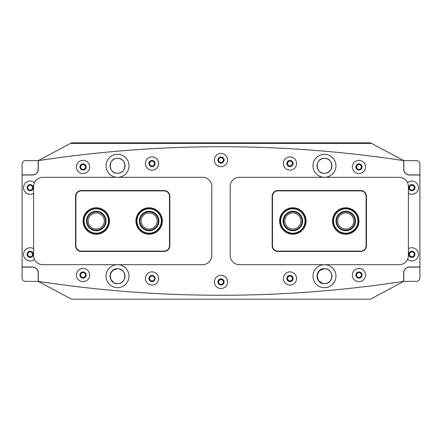 <?xml version="1.0" encoding="UTF-8"?>
<svg xmlns="http://www.w3.org/2000/svg" width="442" height="442" viewBox="0 0 442 442"><rect width="100%" height="100%" fill="white"/><g stroke="black" fill="none" stroke-linecap="round" stroke-linejoin="round"><path stroke-width="0.66" d="M335.97 276.184A11.498 11.498 0 0 1 324.472 287.681A11.498 11.498 0 0 1 312.975 276.184A11.498 11.498 0 0 1 324.472 264.692A11.498 11.498 0 0 1 335.97 276.184M335.97 165.816A11.498 11.498 0 0 1 324.472 177.308A11.498 11.498 0 0 1 312.975 165.816A11.498 11.498 0 0 1 324.472 154.319A11.498 11.498 0 0 1 335.97 165.816M106.03 276.184A11.498 11.498 0 0 0 117.528 287.681A11.498 11.498 0 0 0 129.025 276.184A11.498 11.498 0 0 0 117.528 264.692A11.498 11.498 0 0 0 106.03 276.184M106.03 165.816A11.498 11.498 0 0 0 117.528 177.308A11.498 11.498 0 0 0 129.025 165.816A11.498 11.498 0 0 0 117.528 154.319A11.498 11.498 0 0 0 106.03 165.816M352.357 275.034A6.613 6.613 0 0 0 358.965 281.648A6.613 6.613 0 0 0 365.578 275.034A6.613 6.613 0 0 0 358.965 268.427A6.613 6.613 0 0 0 352.357 275.034M355.86 275.034A3.105 3.105 0 0 0 358.965 278.14A3.105 3.105 0 0 0 362.07 275.034A3.105 3.105 0 0 0 358.965 271.929A3.105 3.105 0 0 0 355.86 275.034M283.372 278.488A6.613 6.613 0 0 0 289.985 285.096A6.613 6.613 0 0 0 296.593 278.488A6.613 6.613 0 0 0 289.985 271.874A6.613 6.613 0 0 0 283.372 278.488M286.88 278.488A3.105 3.105 0 0 0 289.985 281.587A3.105 3.105 0 0 0 293.085 278.488A3.105 3.105 0 0 0 289.985 275.383A3.105 3.105 0 0 0 286.88 278.488M352.357 166.965A6.613 6.613 0 0 0 358.965 173.573A6.613 6.613 0 0 0 365.578 166.965A6.613 6.613 0 0 0 358.965 160.352A6.613 6.613 0 0 0 352.357 166.965M355.86 166.965A3.105 3.105 0 0 0 358.965 170.071A3.105 3.105 0 0 0 362.07 166.965A3.105 3.105 0 0 0 358.965 163.86A3.105 3.105 0 0 0 355.86 166.965M283.372 163.512A6.613 6.613 0 0 0 289.985 170.126A6.613 6.613 0 0 0 296.593 163.512A6.613 6.613 0 0 0 289.985 156.904A6.613 6.613 0 0 0 283.372 163.512M286.88 163.512A3.105 3.105 0 0 0 289.985 166.617A3.105 3.105 0 0 0 293.085 163.512A3.105 3.105 0 0 0 289.985 160.413A3.105 3.105 0 0 0 286.88 163.512M214.387 281.935A6.613 6.613 0 0 0 221 288.543A6.613 6.613 0 0 0 227.613 281.935A6.613 6.613 0 0 0 221 275.322A6.613 6.613 0 0 0 214.387 281.935M217.895 281.935A3.105 3.105 0 0 0 221 285.04A3.105 3.105 0 0 0 224.105 281.935A3.105 3.105 0 0 0 221 278.83A3.105 3.105 0 0 0 217.895 281.935M33.598 248.702A6.613 6.613 0 0 0 23.537 254.343A6.613 6.613 0 0 0 34.448 259.36M27.045 254.343A3.105 3.105 0 0 0 30.15 257.448A3.105 3.105 0 0 0 33.249 254.343A3.105 3.105 0 0 0 30.15 251.238A3.105 3.105 0 0 0 27.045 254.343M407.552 259.36A6.613 6.613 0 0 0 418.463 254.343A6.613 6.613 0 0 0 408.402 248.702M408.751 254.343A3.105 3.105 0 0 0 411.85 257.448A3.105 3.105 0 0 0 414.955 254.343A3.105 3.105 0 0 0 411.85 251.238A3.105 3.105 0 0 0 408.751 254.343M76.422 275.034A6.613 6.613 0 0 0 83.035 281.648A6.613 6.613 0 0 0 89.643 275.034A6.613 6.613 0 0 0 83.035 268.427A6.613 6.613 0 0 0 76.422 275.034M79.93 275.034A3.105 3.105 0 0 0 83.035 278.14A3.105 3.105 0 0 0 86.14 275.034A3.105 3.105 0 0 0 83.035 271.929A3.105 3.105 0 0 0 79.93 275.034M145.407 278.488A6.613 6.613 0 0 0 152.015 285.096A6.613 6.613 0 0 0 158.628 278.488A6.613 6.613 0 0 0 152.015 271.874A6.613 6.613 0 0 0 145.407 278.488M148.915 278.488A3.105 3.105 0 0 0 152.015 281.587A3.105 3.105 0 0 0 155.12 278.488A3.105 3.105 0 0 0 152.015 275.383A3.105 3.105 0 0 0 148.915 278.488M214.387 160.065A6.613 6.613 0 0 0 221 166.678A6.613 6.613 0 0 0 227.613 160.065A6.613 6.613 0 0 0 221 153.457A6.613 6.613 0 0 0 214.387 160.065M217.895 160.065A3.105 3.105 0 0 0 221 163.17A3.105 3.105 0 0 0 224.105 160.065A3.105 3.105 0 0 0 221 156.96A3.105 3.105 0 0 0 217.895 160.065M34.448 182.64A6.613 6.613 0 0 0 23.537 187.657A6.613 6.613 0 0 0 33.598 193.298M27.045 187.657A3.105 3.105 0 0 0 30.15 190.762A3.105 3.105 0 0 0 33.249 187.657A3.105 3.105 0 0 0 30.15 184.552A3.105 3.105 0 0 0 27.045 187.657M408.402 193.298A6.613 6.613 0 0 0 418.463 187.657A6.613 6.613 0 0 0 407.552 182.64M408.751 187.657A3.105 3.105 0 0 0 411.85 190.762A3.105 3.105 0 0 0 414.955 187.657A3.105 3.105 0 0 0 411.85 184.552A3.105 3.105 0 0 0 408.751 187.657M76.422 166.965A6.613 6.613 0 0 0 83.035 173.573A6.613 6.613 0 0 0 89.643 166.965A6.613 6.613 0 0 0 83.035 160.352A6.613 6.613 0 0 0 76.422 166.965M79.93 166.965A3.105 3.105 0 0 0 83.035 170.071A3.105 3.105 0 0 0 86.14 166.965A3.105 3.105 0 0 0 83.035 163.86A3.105 3.105 0 0 0 79.93 166.965M145.407 163.512A6.613 6.613 0 0 0 152.015 170.126A6.613 6.613 0 0 0 158.628 163.512A6.613 6.613 0 0 0 152.015 156.904A6.613 6.613 0 0 0 145.407 163.512M148.915 163.512A3.105 3.105 0 0 0 152.015 166.617A3.105 3.105 0 0 0 155.12 163.512A3.105 3.105 0 0 0 152.015 160.413A3.105 3.105 0 0 0 148.915 163.512M419.9 266.067L419.9 175.933A0.917 0.917 0 0 0 418.983 175.01L409.552 175.01A5.862 5.862 0 0 1 403.69 169.148L403.69 161.429A0.917 0.917 0 0 0 402.911 160.523A1207.196 1207.196 0 0 0 39.089 160.523A0.917 0.917 0 0 0 38.31 161.429L38.31 169.148A5.862 5.862 0 0 1 32.448 175.01L23.017 175.01A0.917 0.917 0 0 0 22.1 175.933L22.1 266.067A0.917 0.917 0 0 0 23.017 266.99L32.448 266.99A5.862 5.862 0 0 1 38.31 272.852L38.31 280.571A0.917 0.917 0 0 0 39.089 281.477A1207.196 1207.196 0 0 0 402.911 281.477A0.917 0.917 0 0 0 403.69 280.571L403.69 272.852A5.862 5.862 0 0 1 409.552 266.99L418.983 266.99A0.917 0.917 0 0 0 419.9 266.067M32.564 187.657A2.414 2.414 0 0 0 30.15 185.242A2.414 2.414 0 0 0 27.736 187.657A2.414 2.414 0 0 0 30.15 190.071A2.414 2.414 0 0 0 32.564 187.657M32.564 254.343A2.414 2.414 0 0 0 30.15 251.929A2.414 2.414 0 0 0 27.736 254.343A2.414 2.414 0 0 0 30.15 256.758A2.414 2.414 0 0 0 32.564 254.343M56.659 284.024A1218.693 1218.693 0 0 1 38.216 281.372L38.194 271.697L38.216 281.372L25.548 281.361A3.448 3.448 0 0 1 22.1 277.913L22.1 267.106L32.448 267.106A5.746 5.746 0 0 1 38.194 272.852M22.1 174.894L22.1 164.087A3.448 3.448 0 0 1 25.548 160.639L38.216 160.628L38.194 169.148A5.746 5.746 0 0 1 32.448 174.894L22.1 174.894L22.1 267.106M56.659 157.976A1218.693 1218.693 0 0 0 38.216 160.628L38.194 169.148M409.436 254.343A2.414 2.414 0 0 0 411.85 256.758A2.414 2.414 0 0 0 414.264 254.343A2.414 2.414 0 0 0 411.85 251.929A2.414 2.414 0 0 0 409.436 254.343M409.436 187.657A2.414 2.414 0 0 0 411.85 190.071A2.414 2.414 0 0 0 414.264 187.657A2.414 2.414 0 0 0 411.85 185.242A2.414 2.414 0 0 0 409.436 187.657M403.806 169.148A5.746 5.746 0 0 0 409.552 174.894L419.9 174.894L419.9 164.087A3.448 3.448 0 0 0 416.452 160.639L403.806 160.639L403.806 170.303L403.806 160.639A1218.693 1218.693 0 0 0 385.341 157.976M403.806 272.852L403.806 281.361L403.806 272.852A5.746 5.746 0 0 1 409.552 267.106L419.9 267.106L419.9 277.913A3.448 3.448 0 0 1 416.452 281.361L403.806 281.361A1218.693 1218.693 0 0 1 385.341 284.024M419.9 174.894L419.9 267.106M279.637 221A13.221 13.221 0 0 1 292.858 207.779A13.221 13.221 0 0 1 306.079 221A13.221 13.221 0 0 1 292.858 234.221A13.221 13.221 0 0 1 279.637 221M332.522 221A13.221 13.221 0 0 1 345.743 207.779A13.221 13.221 0 0 1 358.965 221A13.221 13.221 0 0 1 345.743 234.221A13.221 13.221 0 0 1 332.522 221M277.913 251.465A5.746 5.746 0 0 1 272.161 245.719L272.161 196.281A5.746 5.746 0 0 1 277.913 190.535L360.689 190.535A5.746 5.746 0 0 1 366.44 196.281L366.44 245.719A5.746 5.746 0 0 1 360.689 251.465L277.913 251.465L277.913 251.122L360.689 251.122A5.403 5.403 0 0 0 366.092 245.719L366.092 196.281A5.403 5.403 0 0 0 360.689 190.878L277.913 190.878A5.403 5.403 0 0 0 272.51 196.281L272.51 245.719A5.403 5.403 0 0 0 277.913 251.122M83.035 221A13.221 13.221 0 0 1 96.257 207.779A13.221 13.221 0 0 1 109.478 221A13.221 13.221 0 0 1 96.257 234.221A13.221 13.221 0 0 1 83.035 221M135.921 221A13.221 13.221 0 0 1 149.142 207.779A13.221 13.221 0 0 1 162.363 221A13.221 13.221 0 0 1 149.142 234.221A13.221 13.221 0 0 1 135.921 221M81.311 251.465A5.746 5.746 0 0 1 75.56 245.719L75.56 196.281A5.746 5.746 0 0 1 81.311 190.535L164.087 190.535A5.746 5.746 0 0 1 169.838 196.281L169.838 245.719A5.746 5.746 0 0 1 164.087 251.465L81.311 251.465L81.311 251.122L164.087 251.122A5.403 5.403 0 0 0 169.49 245.719L169.49 196.281A5.403 5.403 0 0 0 164.087 190.878L81.311 190.878A5.403 5.403 0 0 0 75.908 196.281L75.908 245.719A5.403 5.403 0 0 0 81.311 251.122M230.199 186.507A9.199 9.199 0 0 1 239.393 177.308L399.203 177.308A9.199 9.199 0 0 1 408.402 186.507L408.402 255.493A9.199 9.199 0 0 1 399.203 264.692L239.393 264.692A9.199 9.199 0 0 1 230.199 255.493L230.199 186.507M33.598 255.493A9.199 9.199 0 0 0 42.797 264.692L202.607 264.692A9.199 9.199 0 0 0 211.801 255.493L211.801 186.507A9.199 9.199 0 0 0 202.607 177.308L42.797 177.308A9.199 9.199 0 0 0 33.598 186.507L33.598 255.493M336.031 222.088A9.774 9.774 0 0 1 344.655 211.287A9.774 9.774 0 0 1 355.456 219.912A9.774 9.774 0 0 1 346.832 230.713A9.774 9.774 0 0 1 336.031 222.088M354.882 219.972A9.199 9.199 0 0 0 344.716 211.862A9.199 9.199 0 0 0 336.605 222.028A9.199 9.199 0 0 0 346.771 230.138A9.199 9.199 0 0 0 354.882 219.972M333.633 222.359A12.188 12.188 0 0 0 347.103 233.111A12.188 12.188 0 0 0 357.854 219.641A12.188 12.188 0 0 0 344.384 208.889A12.188 12.188 0 0 0 333.633 222.359M358.313 219.591A12.647 12.647 0 0 1 347.152 233.569A12.647 12.647 0 0 1 333.174 222.409A12.647 12.647 0 0 1 344.335 208.431A12.647 12.647 0 0 1 358.313 219.591M288.803 229.895A9.774 9.774 0 0 1 283.963 216.95A9.774 9.774 0 0 1 296.908 212.105A9.774 9.774 0 0 1 301.748 225.05A9.774 9.774 0 0 1 288.803 229.895M296.67 212.63A9.199 9.199 0 0 0 284.488 217.188A9.199 9.199 0 0 0 289.04 229.37A9.199 9.199 0 0 0 301.229 224.812A9.199 9.199 0 0 0 296.67 212.63M287.803 232.089A12.188 12.188 0 0 0 303.947 226.055A12.188 12.188 0 0 0 297.908 209.911A12.188 12.188 0 0 0 281.769 215.945A12.188 12.188 0 0 0 287.803 232.089M298.101 209.491A12.647 12.647 0 0 1 304.367 226.243A12.647 12.647 0 0 1 287.615 232.509A12.647 12.647 0 0 1 281.35 215.757A12.647 12.647 0 0 1 298.101 209.491M140.849 226.171A9.774 9.774 0 0 1 143.97 212.707A9.774 9.774 0 0 1 157.435 215.829A9.774 9.774 0 0 1 154.313 229.293A9.774 9.774 0 0 1 140.849 226.171M156.949 216.132A9.199 9.199 0 0 0 144.274 213.193A9.199 9.199 0 0 0 141.341 225.868A9.199 9.199 0 0 0 154.009 228.807A9.199 9.199 0 0 0 156.949 216.132M138.799 227.448A12.188 12.188 0 0 0 155.59 231.343A12.188 12.188 0 0 0 159.485 214.552A12.188 12.188 0 0 0 142.694 210.657A12.188 12.188 0 0 0 138.799 227.448M159.877 214.309A12.647 12.647 0 0 1 155.833 231.73A12.647 12.647 0 0 1 138.412 227.691A12.647 12.647 0 0 1 142.451 210.27A12.647 12.647 0 0 1 159.877 214.309M87.649 225.624A9.774 9.774 0 0 1 91.632 212.392A9.774 9.774 0 0 1 104.865 216.376A9.774 9.774 0 0 1 100.881 229.608A9.774 9.774 0 0 1 87.649 225.624M104.362 216.646A9.199 9.199 0 0 0 91.903 212.895A9.199 9.199 0 0 0 88.151 225.354A9.199 9.199 0 0 0 100.61 229.105A9.199 9.199 0 0 0 104.362 216.646M85.521 226.768A12.188 12.188 0 0 0 102.025 231.735A12.188 12.188 0 0 0 106.992 215.232A12.188 12.188 0 0 0 90.488 210.265A12.188 12.188 0 0 0 85.521 226.768M107.395 215.016A12.647 12.647 0 0 1 102.24 232.138A12.647 12.647 0 0 1 85.113 226.984A12.647 12.647 0 0 1 90.273 209.862A12.647 12.647 0 0 1 107.395 215.016M83.035 272.62A2.414 2.414 0 0 0 80.621 275.034A2.414 2.414 0 0 0 83.035 277.449A2.414 2.414 0 0 0 85.45 275.034A2.414 2.414 0 0 0 83.035 272.62M152.015 276.073A2.414 2.414 0 0 0 149.6 278.488A2.414 2.414 0 0 0 152.015 280.902A2.414 2.414 0 0 0 154.429 278.488A2.414 2.414 0 0 0 152.015 276.073M221 279.521A2.414 2.414 0 0 0 218.586 281.935A2.414 2.414 0 0 0 221 284.35A2.414 2.414 0 0 0 223.414 281.935A2.414 2.414 0 0 0 221 279.521M289.985 276.073A2.414 2.414 0 0 0 287.571 278.488A2.414 2.414 0 0 0 289.985 280.902A2.414 2.414 0 0 0 292.4 278.488A2.414 2.414 0 0 0 289.985 276.073M358.965 272.62A2.414 2.414 0 0 0 356.55 275.034A2.414 2.414 0 0 0 358.965 277.449A2.414 2.414 0 0 0 361.379 275.034A2.414 2.414 0 0 0 358.965 272.62M83.035 164.551A2.414 2.414 0 0 0 80.621 166.965A2.414 2.414 0 0 0 83.035 169.38A2.414 2.414 0 0 0 85.45 166.965A2.414 2.414 0 0 0 83.035 164.551M152.015 161.098A2.414 2.414 0 0 0 149.6 163.512A2.414 2.414 0 0 0 152.015 165.927A2.414 2.414 0 0 0 154.429 163.512A2.414 2.414 0 0 0 152.015 161.098M221 157.65A2.414 2.414 0 0 0 218.586 160.065A2.414 2.414 0 0 0 221 162.479A2.414 2.414 0 0 0 223.414 160.065A2.414 2.414 0 0 0 221 157.65M289.985 161.098A2.414 2.414 0 0 0 287.571 163.512A2.414 2.414 0 0 0 289.985 165.927A2.414 2.414 0 0 0 292.4 163.512A2.414 2.414 0 0 0 289.985 161.098M358.965 164.551A2.414 2.414 0 0 0 356.55 166.965A2.414 2.414 0 0 0 358.965 169.38A2.414 2.414 0 0 0 361.379 166.965A2.414 2.414 0 0 0 358.965 164.551M322.997 283.51L318.478 280.648L317.036 275.443L319.45 270.653L324.472 268.714C314.831 268.25 314.82 284.112 324.472 283.659C334.124 284.123 334.113 268.244 324.472 268.714A7.475 7.475 0 0 0 317.002 276.184A7.475 7.475 0 0 0 324.472 283.659A7.475 7.475 0 0 0 331.948 276.184A7.475 7.475 0 0 0 324.472 268.714C334.119 268.25 334.124 284.112 324.472 283.659M113.351 282.383L110.5 278.736L110.384 273.99L113.058 270.195L117.528 268.714C107.881 268.25 107.876 284.112 117.528 283.659C127.18 284.123 127.163 268.244 117.528 268.714A7.475 7.475 0 0 0 110.052 276.184A7.475 7.475 0 0 0 117.528 283.659L114.633 283.079M117.528 154.319A11.498 11.498 0 0 0 106.03 165.816A11.498 11.498 0 0 0 117.528 177.308A11.498 11.498 0 0 0 129.025 165.816A11.498 11.498 0 0 0 117.528 154.319M117.528 158.341A7.475 7.475 0 0 0 110.052 165.816A7.475 7.475 0 0 0 117.528 173.286C107.854 173.7 107.865 157.921 117.528 158.341C107.859 157.938 107.854 173.695 117.528 173.286C127.197 173.7 127.191 157.921 117.528 158.341C127.191 157.938 127.202 173.695 117.528 173.286A7.475 7.475 0 0 0 124.998 165.816A7.475 7.475 0 0 0 117.528 158.341M324.472 154.319A11.498 11.498 0 0 0 312.975 165.816A11.498 11.498 0 0 0 324.472 177.308A11.498 11.498 0 0 0 335.97 165.816A11.498 11.498 0 0 0 324.472 154.319M324.472 158.341A7.475 7.475 0 0 0 317.002 165.816A7.475 7.475 0 0 0 324.472 173.286C314.803 173.7 314.809 157.921 324.472 158.341C314.809 157.938 314.798 173.695 324.472 173.286C334.146 173.7 334.135 157.921 324.472 158.341C334.141 157.938 334.146 173.695 324.472 173.286A7.475 7.475 0 0 0 331.948 165.816A7.475 7.475 0 0 0 324.472 158.341M117.528 264.692A11.498 11.498 0 0 0 106.03 276.184A11.498 11.498 0 0 0 117.528 287.681A11.498 11.498 0 0 0 129.025 276.184A11.498 11.498 0 0 0 117.528 264.692M324.472 264.692A11.498 11.498 0 0 0 312.975 276.184A11.498 11.498 0 0 0 324.472 287.681A11.498 11.498 0 0 0 335.97 276.184A11.498 11.498 0 0 0 324.472 264.692M38.216 281.372L71.538 299.179L370.462 299.179L403.806 281.361M403.784 160.628L371.54 143.396L70.46 143.396L38.216 160.628M371.54 143.396L370.462 142.821L71.538 142.821L70.46 143.396M117.528 283.659A7.475 7.475 0 0 0 124.998 276.184A7.475 7.475 0 0 0 117.528 268.714C127.169 268.25 127.18 284.112 117.528 283.659M337.694 221A8.05 8.05 0 0 0 345.743 229.05A8.05 8.05 0 0 0 353.793 221A8.05 8.05 0 0 0 345.743 212.95A8.05 8.05 0 0 0 337.694 221M284.808 221A8.05 8.05 0 0 0 292.858 229.05A8.05 8.05 0 0 0 300.903 221A8.05 8.05 0 0 0 292.858 212.95A8.05 8.05 0 0 0 284.808 221M104.306 221A8.05 8.05 0 0 0 96.257 212.95A8.05 8.05 0 0 0 88.207 221A8.05 8.05 0 0 0 96.257 229.05A8.05 8.05 0 0 0 104.306 221M157.192 221A8.05 8.05 0 0 0 149.142 212.95A8.05 8.05 0 0 0 141.097 221A8.05 8.05 0 0 0 149.142 229.05A8.05 8.05 0 0 0 157.192 221M360.689 190.535L360.689 190.878M277.913 190.878L277.913 190.535M272.51 196.281L272.161 196.281M366.44 196.281L366.092 196.281M272.51 245.719L272.161 245.719M366.44 245.719L366.092 245.719M360.689 251.465L360.689 251.122M164.087 190.535L164.087 190.878M81.311 190.878L81.311 190.535M75.908 196.281L75.56 196.281M169.838 196.281L169.49 196.281M75.908 245.719L75.56 245.719M169.838 245.719L169.49 245.719M164.087 251.465L164.087 251.122"/></g></svg>
